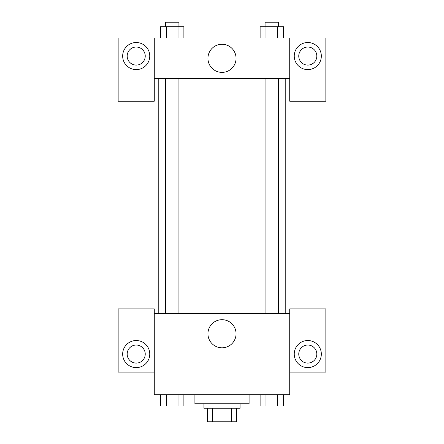 <?xml version="1.0" encoding="UTF-8"?>
<svg xmlns="http://www.w3.org/2000/svg" width="444" height="444" viewBox="0 0 444 444"><rect width="100%" height="100%" fill="white"/><g stroke="black" fill="none" stroke-linecap="round" stroke-linejoin="round"><path stroke-width="0.67" d="M231.502 408.252L231.502 421.8L207.326 421.8L207.326 408.252M231.502 421.8L236.674 421.8L236.674 408.252L236.674 421.8M240.06 403.74L240.06 408.252L203.94 408.252L203.94 403.74M212.498 408.252L212.498 421.8M194.91 394.71L194.91 403.74L249.09 403.74L249.09 394.71M289.727 372.133L325.852 372.133L325.852 308.919L289.727 308.919L289.727 394.71L154.273 394.71L154.273 308.919L118.148 308.919L118.148 372.133L154.273 372.133M136.208 367.615A13.548 13.548 0 0 1 124.481 347.297A13.548 13.548 0 0 1 147.941 347.297A13.548 13.548 0 0 1 136.208 367.615M127.178 354.073A9.03 9.03 0 0 1 136.208 345.038A9.03 9.03 0 0 1 145.238 354.073A9.03 9.03 0 0 1 136.208 363.103A9.03 9.03 0 0 1 127.178 354.073M207.942 333.755A14.058 14.058 0 0 1 229.032 321.578A14.058 14.058 0 0 1 229.032 345.926A14.058 14.058 0 0 1 207.942 333.755M289.727 313.436L154.273 313.436M307.792 367.615A13.548 13.548 0 0 1 296.059 347.297A13.548 13.548 0 0 1 319.519 347.297A13.548 13.548 0 0 1 307.792 367.615M298.762 354.073A9.03 9.03 0 0 1 307.792 345.038A9.03 9.03 0 0 1 316.822 354.073A9.03 9.03 0 0 1 307.792 363.103A9.03 9.03 0 0 1 298.762 354.073M285.214 78.638L285.214 313.436M278.621 313.436L278.621 78.638M178.926 78.638L178.926 313.436M289.727 78.638L289.727 101.215L325.852 101.215L325.852 38.001L289.727 38.001L289.727 78.638L154.273 78.638L154.273 101.215L118.148 101.215L118.148 38.001L154.273 38.001L154.273 78.638M145.238 56.066A9.03 9.03 0 0 1 136.208 65.096A9.03 9.03 0 0 1 127.178 56.066A9.03 9.03 0 0 1 136.208 47.036A9.03 9.03 0 0 1 145.238 56.066M136.208 69.608A13.548 13.548 0 0 1 124.481 49.29A13.548 13.548 0 0 1 147.941 49.29A13.548 13.548 0 0 1 136.208 69.608M316.822 56.066A9.03 9.03 0 0 1 303.274 63.886A9.03 9.03 0 0 1 303.274 48.246A9.03 9.03 0 0 1 316.822 56.066M307.792 69.608A13.548 13.548 0 0 1 296.059 49.29A13.548 13.548 0 0 1 319.519 49.29A13.548 13.548 0 0 1 307.792 69.608M289.727 38.001L154.273 38.001M207.942 58.319A14.058 14.058 0 0 1 229.032 46.148A14.058 14.058 0 0 1 229.032 70.496A14.058 14.058 0 0 1 207.942 58.319M283.577 38.001L283.577 26.718L260.117 26.718L260.117 38.001M277.716 26.718L277.716 38.001M265.984 26.718L265.984 38.001M265.074 26.718L265.074 22.2L278.621 22.2L278.621 26.718M183.883 38.001L183.883 26.718L160.423 26.718L160.423 38.001M178.016 26.718L178.016 38.001M166.284 26.718L166.284 38.001M165.379 26.718L165.379 22.2L178.926 22.2L178.926 26.718M283.577 394.71L283.577 405.999L260.117 405.999L260.117 394.71M277.716 394.71L277.716 405.999M265.984 394.71L265.984 405.999M278.621 405.999L265.074 405.999M183.883 394.71L183.883 405.999L160.423 405.999L160.423 394.71M178.016 394.71L178.016 405.999M166.284 394.71L166.284 405.999M178.926 405.999L165.379 405.999M158.786 78.638L158.786 313.436M265.074 313.436L265.074 78.638M165.379 78.638L165.379 313.436"/></g></svg>
